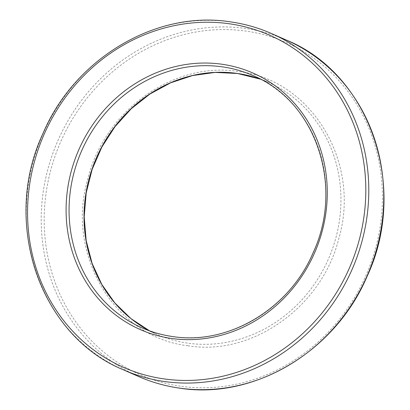 <?xml version="1.0" encoding="UTF-8"?>
<svg xmlns="http://www.w3.org/2000/svg" width="410" height="410" viewBox="0 0 410 410"><rect width="100%" height="100%" fill="white"/><g stroke="black" fill="none" stroke-linecap="round" stroke-linejoin="round"><path stroke-width="0.31" stroke-dasharray="2.05 1.54" d="M187.908 345.743C252.201 356.556 322.163 306.772 338.86 238.328C361.22 162.493 311.549 79.714 238.722 71.581C174.429 60.767 104.463 110.551 87.771 178.996C65.405 254.83 115.077 337.609 187.908 345.743M138.431 376.441A183.731 168.746 113.8 0 1 49.984 161.894A183.731 168.746 113.8 0 1 245.8 28.521A183.731 168.746 113.8 0 1 286.534 40.149M180.41 386.189A181.435 166.634 113.8 0 1 47.416 184.905A181.435 166.634 113.8 0 1 246.215 31.134A181.435 166.634 113.8 0 1 379.209 232.419A181.435 166.634 113.8 0 1 180.41 386.189M230.835 21.93A183.731 168.746 -66.2 0 0 35.024 155.303A183.731 168.746 -66.2 0 0 123.466 369.851M172.528 336.538A137.796 126.557 -66.2 0 0 319.39 236.508A137.796 126.557 -66.2 0 0 253.057 75.594L268.022 82.184L260.422 79.156A137.796 126.557 113.8 0 1 268.022 82.184A137.796 126.557 113.8 0 1 334.355 243.099A137.796 126.557 113.8 0 1 187.493 343.129A137.796 126.557 113.8 0 1 156.943 334.406A137.796 126.557 113.8 0 1 149.573 330.844L156.943 334.406L141.978 327.815"/><path stroke-width="0.61" d="M179.165 388.07A183.731 168.746 113.8 0 1 138.431 376.441C151.469 382.176 165.076 386.061 179.252 388.101C253.693 400.134 335.252 351.667 367.037 276.494C408.816 187.549 370.199 74.225 286.534 40.149A183.731 168.746 113.8 0 1 374.976 254.697A183.731 168.746 113.8 0 1 179.165 388.07M138.431 376.441L123.466 369.851A183.731 168.746 -66.2 0 0 164.2 381.479A183.731 168.746 -66.2 0 0 360.016 248.106A183.731 168.746 -66.2 0 0 271.569 33.559A183.731 168.746 -66.2 0 0 230.835 21.93M163.785 378.871A181.435 166.634 113.8 0 1 30.791 177.581A181.435 166.634 113.8 0 1 229.59 23.811A181.435 166.634 113.8 0 1 362.583 225.1A181.435 166.634 113.8 0 1 163.785 378.871M237.472 73.462A137.796 126.557 113.8 0 1 260.417 79.15L237.564 73.487L215.112 72.416L192.556 75.563L170.611 82.83L149.947 94.013L131.226 108.758L115.025 126.618L101.859 147.026L92.153 169.35L86.197 192.89L84.188 216.905L86.177 240.639L92.096 263.348L101.752 284.335L114.841 302.944L130.949 318.606L149.578 330.844A137.796 126.557 113.8 0 1 91.989 169.258A137.796 126.557 113.8 0 1 237.472 73.462M171.283 338.419A140.092 128.668 113.8 0 1 68.588 182.993A140.092 128.668 113.8 0 1 222.092 64.257A140.092 128.668 113.8 0 1 324.781 219.683A140.092 128.668 113.8 0 1 171.283 338.419M141.978 327.815C151.705 332.09 161.858 334.99 172.436 336.513C228.001 345.527 289.234 309.242 313.132 252.724C344.523 185.838 315.469 100.962 253.057 75.594A137.796 126.557 -66.2 0 0 222.507 66.871A137.796 126.557 -66.2 0 0 75.645 166.901A137.796 126.557 -66.2 0 0 141.978 327.815A137.796 126.557 -66.2 0 0 172.528 336.538M286.534 40.149L271.569 33.559C258.531 27.829 244.924 23.939 230.748 21.904C156.251 9.85 74.605 58.42 42.871 133.716C1.235 222.64 39.878 335.8 123.466 369.851"/></g></svg>
